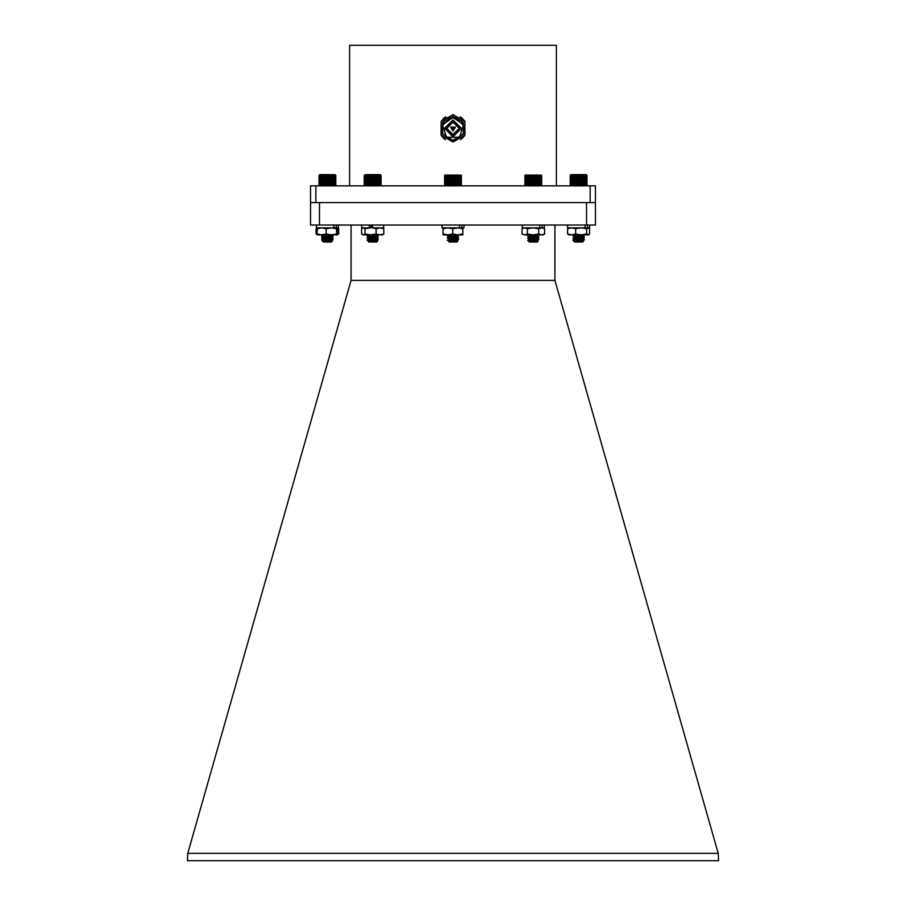 <?xml version="1.0" encoding="UTF-8"?>
<svg xmlns="http://www.w3.org/2000/svg" width="906" height="906" viewBox="0 0 906 906"><rect width="100%" height="100%" fill="white"/><g stroke="black" fill="none" stroke-linecap="round" stroke-linejoin="round"><path stroke-width="1.36" d="M464.404 135.968L460.61 139.773M453 142.072L441.131 135.221L441.131 121.506L453 114.654L464.869 121.506L464.869 135.221L453 142.072M453 141.245L440.746 132.344L445.424 117.939L460.576 117.939L465.254 132.344L453 141.245M453 140.305L442.66 134.337L442.66 122.389L453 116.421L463.34 122.389L463.34 134.337L453 140.305M453 117.304L463.521 124.949L459.501 137.304L446.499 137.304L442.479 124.949L453 117.304M461.426 128.358L453 119.943L444.574 128.358L453 136.783L461.426 128.358M453 135.877L460.52 128.358L453 120.838L445.48 128.358L453 135.877M453 135.526L460.169 128.358L453 121.2L445.831 128.358L453 135.526M453 134.552L459.195 128.358L453 122.174L446.805 128.358L453 134.552L459.183 128.358L453 122.174L446.817 128.358L453 134.552M453 131.053L450.667 127.021L455.333 127.021L453 131.053M453 130.396L454.767 127.35L451.233 127.35L453 130.396M453 129.864L454.302 127.61L451.698 127.61L453 129.864M445.39 139.762L441.516 135.855M441.516 120.872L445.503 116.885M460.486 116.874L464.404 120.747M315.832 185.855L595.457 185.855L595.457 202.582L310.543 202.582L310.543 185.855L315.832 185.855L315.832 202.582M590.168 185.855L590.168 202.582M556.352 185.855L556.352 45.3L349.648 45.3L349.648 185.855M554.948 280.384L351.052 280.384L187.746 853.384L718.254 853.384L554.948 280.384L554.925 225.05M718.254 853.384L718.571 860.7L187.429 860.7L187.746 853.384M351.052 280.384L351.075 225.05M310.588 202.582L310.588 225.05L595.412 225.05L595.412 202.582M586.567 225.05L586.567 202.582M319.433 225.05L319.433 202.582M444.914 185.775L461.007 185.855L461.414 175.47L444.676 175.379M458.017 240.951L456.93 242.027L449.07 242.027L458.006 240.917L447.643 240.339L458.617 239.331L447.417 238.244L458.617 237.089L447.383 235.968L458.617 234.858L457.122 235.73L450.191 234.858M448.051 240.339L458.617 239.048L447.383 237.927L458.481 236.885L447.383 235.685L456.794 234.858M448.844 239.331L447.383 240.339L448.878 241.347L457.122 240.226L448.844 239.048L457.054 238.006L448.844 236.806L457.122 235.73M449.172 241.155L449.897 241.313M448.844 241.302L457.054 240.532L451.165 239.728M448.844 239.048L457.054 238.289L451.165 237.485M448.844 237.089L457.156 235.968L451.165 235.232M444.914 175.13L461.086 175.13M455.39 175.051L455.39 185.855M455.933 175.47L455.933 185.436M455.095 185.436L455.095 175.47M454.586 175.051L454.586 185.855M454.223 175.47L454.223 185.436M456.182 175.051L456.182 185.855M456.749 175.47L456.749 185.436M456.93 175.051L456.93 185.855M457.507 175.47L457.507 185.436M457.632 175.051L457.632 185.855M458.232 175.47L458.232 185.436M458.289 175.051L458.289 185.855M458.889 175.47L458.889 185.436M459.489 175.47L459.489 185.436M460.022 175.47L460.022 185.436M460.463 175.47L460.463 185.436M460.837 175.47L460.837 185.436M461.12 175.47L461.12 185.436M461.313 175.47L461.313 185.436M461.403 175.47L461.403 185.436M444.586 175.47L444.586 185.436M444.665 175.47L444.665 185.436M444.835 175.47L444.835 185.436M445.106 175.47L445.106 185.436M445.458 175.47L445.458 185.436M445.888 175.47L445.888 185.436M446.398 175.47L446.398 185.436M446.975 175.47L446.975 185.436M447.575 175.051L447.575 185.855M447.632 175.47L447.632 185.436M448.221 175.051L448.221 185.855M448.334 175.47L448.334 185.436M448.923 175.051L448.923 185.855M449.093 175.47L449.093 185.436M449.67 175.051L449.67 185.855M449.897 175.47L449.897 185.436M450.441 175.051L450.441 185.855M450.735 175.47L450.735 185.436M451.256 175.051L451.256 185.855M451.596 175.47L451.596 185.436M452.083 175.051L452.083 185.855M452.468 175.47L452.468 185.436M452.909 175.051L452.909 185.855M453.351 175.47L453.351 185.436M453.747 175.051L453.747 185.855M525.242 185.798L541.301 185.855L541.709 175.47L524.959 175.402M531.528 240.339L528.753 241.404L527.802 240.418L538.492 239.524M533.306 239.105L531.471 238.991M529.455 239.524L527.688 238.55L538.923 237.429L531.471 236.738M529.455 237.281L527.688 236.296L538.628 235.288L536.76 234.858M528.255 240.339L538.923 239.388L527.688 238.267L538.923 237.146L537.405 236.239L531.46 235.571M535.14 236.693L527.722 235.979L538.923 235.175M538.096 241.166L537.235 242.027L529.364 242.027L538.096 241.166L529.976 240.656M528.753 241.404L529.489 241.766M529.455 241.766L537.417 240.566L533.306 239.943M529.183 239.444L537.417 238.323L533.306 237.7M529.183 237.191L537.417 236.07L533.306 235.447M529.455 235.028L530.735 234.858M529.331 241.8L537.462 240.792L531.46 240.067M529.149 239.671L537.462 238.55L531.46 237.825M529.149 237.429L537.405 236.239M525.242 175.107L541.369 175.107M541.426 175.47L541.426 185.436M541.142 185.436L541.142 175.47M540.78 175.47L540.78 185.436M541.618 175.47L541.618 185.436M541.72 175.47L541.72 185.436M524.88 175.47L524.88 185.436M524.97 175.47L524.97 185.436M525.152 175.47L525.152 185.436M525.412 175.47L525.412 185.436M525.763 175.47L525.763 185.436M526.205 175.47L526.205 185.436M526.714 175.47L526.714 185.436M527.292 175.47L527.292 185.436M527.904 175.051L527.904 185.855M527.949 175.47L527.949 185.436M528.549 175.051L528.549 185.855M528.662 175.47L528.662 185.436M529.24 175.051L529.24 185.855M529.421 175.47L529.421 185.436M529.987 175.051L529.987 185.855M530.225 175.47L530.225 185.436M530.769 175.051L530.769 185.855M531.052 175.47L531.052 185.436M531.573 175.051L531.573 185.855M531.913 175.47L531.913 185.436M532.4 175.051L532.4 185.855M532.796 175.47L532.796 185.436M533.238 175.051L533.238 185.855M533.679 175.47L533.679 185.436M534.076 175.051L534.076 185.855M534.551 175.47L534.551 185.436M534.902 175.051L534.902 185.855M535.423 175.47L535.423 185.436M535.718 175.051L535.718 185.855M536.261 175.47L536.261 185.436M536.499 175.051L536.499 185.855M537.065 175.47L537.065 185.436M537.247 175.051L537.247 185.855M537.836 175.47L537.836 185.436M537.96 175.051L537.96 185.855M538.549 175.47L538.549 185.436M538.606 175.051L538.606 185.855M539.217 175.47L539.217 185.436M539.806 175.47L539.806 185.436M540.327 175.47L540.327 185.436M364.427 185.583L381.12 185.436L380.701 175.051L364.574 175.186M368.368 241.585L377.802 240.815L367.496 240.158L378.312 239.173L367.077 238.04L378.312 236.919L367.077 235.798L377.677 234.858M372.604 227.372L370.871 227.259L372.604 227.1M370.871 226.364L372.604 226.262L370.871 225.809M370.871 225.288L372.604 225.13L371.369 225.05M369.354 240.339L367.496 239.875L378.312 238.89L367.077 237.768L378.312 236.636L367.077 235.515L374.348 234.858M372.604 227.089L370.871 226.976M368.855 241.279L376.805 240.237L377.813 240.849L376.636 242.027L368.81 242.027M367.134 240.339L370.18 241.087M368.538 241.132L376.851 240.011L368.595 238.946L376.851 237.768L368.595 236.704L376.805 235.571L371.471 234.858M376.805 240.237L370.86 239.569M368.538 239.173L376.851 238.04L370.86 237.315M368.538 236.636L376.851 235.798L369.014 234.858M370.871 227.531L372.604 227.383M365.186 174.62L380.282 174.62L380.973 175.322M364.269 175.47L364.269 185.436M371.585 175.051L371.585 185.855M371.97 175.47L371.97 185.436M371.098 185.436L371.098 175.47M370.769 175.051L370.769 185.855M370.237 175.47L370.237 185.436M372.423 175.051L372.423 185.855M372.853 175.47L372.853 185.436M373.261 175.051L373.261 185.855M373.725 175.47L373.725 185.436M374.087 175.051L374.087 185.855M374.597 175.47L374.597 185.436M374.903 175.051L374.903 185.855M375.446 175.47L375.446 185.436M375.696 175.051L375.696 185.855M376.262 175.47L376.262 185.436M376.454 175.051L376.454 185.855M377.043 175.47L377.043 185.436M377.179 175.051L377.179 185.855M377.768 175.47L377.768 185.436M377.847 175.051L377.847 185.855M378.448 175.47L378.448 185.436M378.459 175.051L378.459 185.855M379.059 175.47L379.059 185.436M379.603 175.47L379.603 185.436M380.067 175.47L380.067 185.436M380.452 175.47L380.452 185.436M380.758 175.47L380.758 185.436M380.973 175.47L380.973 185.436M381.098 175.47L381.098 185.436M364.337 175.47L364.337 185.436M364.484 175.47L364.484 185.436M364.733 175.47L364.733 185.436M365.061 175.47L365.061 185.436M365.48 175.47L365.48 185.436M365.967 175.47L365.967 185.436M366.534 175.47L366.534 185.436M367.145 175.051L367.145 185.855M367.168 175.47L367.168 185.436M367.768 175.051L367.768 185.855M367.87 175.47L367.87 185.436M368.459 175.051L368.459 185.855M368.617 175.47L368.617 185.436M369.195 175.051L369.195 185.855M369.41 175.47L369.41 185.436M369.965 175.051L369.965 185.855M319.059 185.526L319.059 175.379L319.388 185.855L335.809 185.436L335.333 175.051L319.105 175.322M321.868 240.339L323.306 240.022M329.059 239.626L330.611 239.512M332.287 239.354L332.785 239.071M322.491 238.233L323.306 237.78M329.059 237.383L330.611 237.259M332.287 237.112L332.785 236.817M322.491 235.99L322.128 235.39M327.27 239.467L329.059 239.343M332.661 240.69L331.324 242.027L323.453 242.027L322.842 241.37L332.661 240.656L321.777 240.045L332.649 238.765M327.27 237.213L329.059 237.1M323.238 241.166L331.279 239.886M327.519 239.467L325.718 239.309M323.555 238.742L329.059 238.176M331.551 239.784L323.238 238.912L331.279 237.632M327.519 237.213L325.718 237.055M323.555 236.5L329.059 235.934M330.95 240.486L331.551 240.294M327.836 240.339L321.811 239.716L332.581 238.776M327.394 238.346L321.777 237.791L332.581 236.523M327.394 236.104L321.777 235.549L329.433 234.858M333.012 238.64L321.777 237.508L333.012 236.387L325.877 234.858M329.24 235.945L322.083 235.379L325.107 234.858M324.076 240.407L322.627 241.2L321.902 240.339L325.979 240.724M323.544 241.019L331.505 239.818L327.394 239.195M323.544 238.776L331.551 237.508L323.238 236.387L331.494 235.492M331.551 237.542L325.548 237.066M323.238 236.67L331.551 235.549M319.161 175.266L319.807 174.62L334.971 174.62L335.616 175.266M321.324 175.47L321.324 185.436M320.747 185.436L320.747 175.47M320.237 175.47L320.237 185.436M321.924 175.051L321.924 185.855M321.97 175.47L321.97 185.436M322.57 175.051L322.57 185.855M322.672 175.47L322.672 185.436M323.261 175.051L323.261 185.855M323.431 175.47L323.431 185.436M324.008 175.051L324.008 185.855M324.235 175.47L324.235 185.436M324.778 175.051L324.778 185.855M325.061 175.47L325.061 185.436M325.582 175.051L325.582 185.855M325.922 175.47L325.922 185.436M326.409 175.051L326.409 185.855M326.794 175.47L326.794 185.436M327.247 175.051L327.247 185.855M327.678 175.47L327.678 185.436M328.085 175.051L328.085 185.855M328.561 175.47L328.561 185.436M328.912 175.051L328.912 185.855M329.422 175.47L329.422 185.436M329.727 175.051L329.727 185.855M330.271 175.47L330.271 185.436M330.509 175.051L330.509 185.855M331.075 175.47L331.075 185.436M331.268 175.051L331.268 185.855M331.856 175.47L331.856 185.436M331.981 175.051L331.981 185.855M332.57 175.47L332.57 185.436M332.638 175.051L332.638 185.855M333.238 175.47L333.238 185.436M333.238 175.051L333.238 185.855M333.838 175.47L333.838 185.436M334.371 175.47L334.371 185.436M334.824 175.47L334.824 185.436M335.197 175.47L335.197 185.436M335.492 175.47L335.492 185.436M335.684 175.47L335.684 185.436M335.809 175.47L335.809 185.436M319.048 175.47L319.048 185.436M319.218 175.47L319.218 185.436M319.467 175.47L319.467 185.436M319.818 175.47L319.818 185.436M587.031 175.458L586.193 174.62L571.029 174.62L570.236 175.47L570.621 185.855L587.031 185.447L586.601 175.051L570.621 175.051M574.245 240.339L584.189 239.501L572.988 238.335L583.792 237.078M578.606 236.659L573.068 236.036L583.906 234.858M572.988 240.305L584.223 239.184L572.988 238.052L584.223 236.93L573.068 235.753L583.668 234.858M583.543 241.03L582.547 242.027L574.676 242.027L583.543 241.03L573.951 240.452M573.566 240.917L574.495 241.483L582.717 240.362L578.606 239.75M574.563 241.347L575.14 241.506M574.597 241.8L582.762 240.588L576.816 239.864M574.778 239.331L582.717 238.108L578.606 237.497M574.778 237.078L582.717 235.866L578.606 235.254M574.449 239.456L582.762 238.335L576.816 237.621M574.449 236.93L582.762 236.092L576.816 235.367M583.657 175.051L583.657 185.855M584.257 175.47L584.257 185.436M583.566 185.436L583.566 175.47M582.977 175.051L582.977 185.855M582.83 175.47L582.83 185.436M584.279 175.051L584.279 185.855M584.88 175.47L584.88 185.436M585.435 175.47L585.435 185.436M585.91 175.47L585.91 185.436M586.307 175.47L586.307 185.436M586.624 175.47L586.624 185.436M586.85 175.47L586.85 185.436M586.986 175.47L586.986 185.436M570.18 175.47L570.18 185.436M570.372 175.47L570.372 185.436M570.599 175.47L570.599 185.436M570.916 175.47L570.916 185.436M571.312 175.47L571.312 185.436M571.799 175.47L571.799 185.436M572.354 175.47L572.354 185.436M572.954 175.051L572.954 185.855M572.977 175.47L572.977 185.436M573.577 175.051L573.577 185.855M573.668 175.47L573.668 185.436M574.257 175.051L574.257 185.855M574.404 175.47L574.404 185.436M574.982 175.051L574.982 185.855M575.185 175.47L575.185 185.436M575.752 175.051L575.752 185.855M576.012 175.47L576.012 185.436M576.544 175.051L576.544 185.855M576.862 175.47L576.862 185.436M577.36 175.051L577.36 185.855M577.734 175.47L577.734 185.436M578.198 175.051L578.198 185.855M578.617 175.47L578.617 185.436M579.036 175.051L579.036 185.855M579.5 175.47L579.5 185.436M579.863 175.051L579.863 185.855M580.372 175.47L580.372 185.436M580.689 175.051L580.689 185.855M581.222 175.47L581.222 185.436M581.482 175.051L581.482 185.855M582.037 175.47L582.037 185.436M582.252 175.051L582.252 185.855M582.467 240.871L584.189 239.931L575.967 240.339L583.951 239.433M580.837 239.127L579.07 239.014M579.568 237.87L583.951 237.179M579.568 235.617L583.815 234.858M583.883 239.388L583.317 239.059M583.883 237.146L583.317 236.817M583.94 239.728L582.717 240.441L580.837 240.022M582.603 238.244L580.837 237.78M582.603 235.99L580.837 235.526M582.762 240.384L579.07 240.147M582.762 238.131L584.223 239.535L582.717 240.362M582.762 235.888L584.189 236.976M570.259 175.39L571.029 174.62M335.616 185.639L335.707 175.356M331.403 239.852L332.593 239.444M322.853 239.105L321.777 238.459L325.979 237.984M331.154 237.632L332.593 237.191M322.853 236.862L321.777 236.206L325.979 235.741M331.154 235.379L332.23 234.903M321.902 240.339L324.042 240.09M329.818 239.705L331.154 239.592M332.015 239.512L332.615 239.161M322.763 238.391L321.811 238.131L324.042 237.848M329.818 237.451L331.154 237.349M332.015 237.27L332.615 236.919M322.763 236.149L321.811 235.888L324.042 235.594M329.818 235.209L331.154 235.107M332.015 235.016L332.966 234.858M325.684 240.679L323.465 240.566M574.279 239.535L572.988 238.765L573.962 238.278M573.962 238.561L575.525 238.414M581.278 238.029L583.804 237.508M574.279 237.293L573.453 236.375M573.962 236.307L575.525 236.16M581.278 235.775L583.804 235.254M581.278 239.082L582.728 238.708L584.223 239.886M580.44 239.161L578.606 239.048M580.44 236.919L578.606 236.806M573.419 236.387L573.962 236.024M584.223 235.39L582.717 235.866M580.293 240.339L578.266 240.668M582.717 240.792L575.944 239.92M584.223 237.361L582.762 238.765M584.189 235.435L582.717 236.296L584.223 237.01M582.399 240.871L579.24 240.509M577.371 240.339L576.782 240.283M575.174 239.682L576.329 239.535M575.174 237.429L576.329 237.293M581.278 236.828L582.762 236.523M586.692 175.13L586.193 174.62M522.354 225.05L522.354 227.836L544.246 227.836L544.246 225.05M542.128 225.05L542.128 227.836M539.75 225.05L539.75 227.836L541.686 227.836L538.719 228.708L533.045 227.836L527.371 228.708L524.665 227.836L522.116 228.618L521.958 233.975L524.665 234.858L522.116 234.076M461.834 225.05L461.834 227.836L463.94 227.836L463.94 225.05M442.06 225.05L442.06 227.836L461.834 227.836M459.444 225.05L459.444 227.836M370.871 225.05L370.871 227.836M372.604 225.05L372.604 227.836L383.646 227.836L383.646 225.05M361.754 225.05L361.754 227.836L370.531 227.836L364.993 228.708L363.306 227.836L361.63 228.708L361.63 233.975L363.306 234.858L362.411 234.586M369.274 225.05L369.274 227.836M316.443 225.05L316.443 227.836L338.334 227.836L338.334 225.05M336.217 225.05L336.217 227.836L333.838 227.836L333.838 225.05M567.666 227.836L567.666 225.05L567.666 227.836L589.557 227.836L589.557 225.05M587.439 225.05L587.439 227.836L585.05 227.836L585.05 225.05M543.136 227.836L544.653 228.708L544.653 233.975L543.136 234.858L524.665 234.858L527.371 233.975L527.371 228.708M544.653 228.708L541.686 227.836M544.653 233.975L541.686 234.858L538.719 233.975L538.719 228.708M538.719 233.975L533.045 234.858L527.371 233.975M462.83 234.847L462.83 227.836L462.83 234.858L443.17 234.858M462.706 233.975L457.734 234.858L452.762 233.975L452.762 228.708L447.915 227.836L443.057 228.708L443.17 227.836M452.762 233.975L447.915 234.858L443.057 233.975L443.057 228.708M443.057 233.975L443.17 234.847M462.706 228.708L457.734 227.836L452.762 228.708M382.525 227.836L383.77 228.708L383.77 233.975L382.525 234.858L363.306 234.858L364.993 233.975L364.993 228.708M383.77 228.708L379.92 227.836L376.058 228.708L372.604 227.836M383.77 233.975L379.92 234.858L376.058 233.975L376.058 228.708M376.058 233.975L370.531 234.858L364.993 233.975M337.225 234.858L338.719 233.975L338.719 228.708L337.225 227.836L337.225 234.858L317.564 234.858L316.987 233.975L317.564 227.836L316.058 228.708L317.089 228.244M337.281 234.813L336.534 233.975L331.324 234.858L326.126 233.975L326.126 228.708L321.562 227.836L316.987 228.708M326.126 233.975L321.562 234.858L316.987 233.975M337.281 227.87L336.534 228.708L331.324 227.836L326.126 228.708M336.534 233.975L336.534 228.708M317.089 234.439L316.058 233.975L316.058 228.708M316.058 233.975L317.564 234.858M338.391 228.505L337.587 228.119M338.391 234.178L337.587 234.563M317.021 228.629L317.44 227.904M317.021 234.054L316.806 228.708M316.806 233.975L317.44 234.779M337.338 234.779L337.983 233.975L337.338 227.904M588.436 227.836L589.591 228.708L589.591 233.975L588.436 234.858L568.775 234.858L567.632 233.975L567.632 228.708L568.56 227.95M588.798 234.643L586.601 233.975L581.108 234.858L575.627 233.975L575.627 228.708L571.629 227.836L567.632 228.708M575.627 233.975L571.629 234.858L567.632 233.975M588.798 228.04L586.601 228.708L581.108 227.836L575.627 228.708M586.601 233.975L586.601 228.708M443.51 138.256L443.011 137.746M442.796 119.196L443.838 118.165M462.388 118.369L462.887 118.867M447.383 237.927L448.878 239.105M458.617 239.048L457.122 240.226M447.417 237.893L448.844 236.806M457.122 237.972L458.583 237.123M448.878 236.851L447.417 236.002M458.583 239.014L457.111 238.153M458.583 236.76L457.111 235.911M447.417 235.639L448.776 234.858M458.006 240.917L457.111 240.396M538.923 239.388L537.417 240.566M537.417 238.323L538.889 237.463M537.417 236.07L538.889 235.22M538.877 239.343L537.405 238.493M527.722 238.221L529.195 237.361M527.722 235.979L529.195 235.118M538.085 241.132L537.405 240.736M527.802 240.418L529.195 239.614M368.187 234.858L367.077 235.798M367.077 240.011L368.595 241.189M368.765 242.027L368.3 241.562M376.805 240.067L378.278 239.207M368.595 238.946L367.123 238.085M376.805 237.825L378.278 236.964M368.595 236.704L367.123 235.843M376.805 235.571L378.051 234.858M367.111 239.965L368.583 239.116M378.278 238.844L376.805 237.995M367.111 237.723L368.583 236.862M378.278 236.602L376.805 235.741M365.118 174.62L364.427 175.322M323.283 236.613L321.777 238.04M321.777 239.762L321.845 240.362L322.559 239.943M331.573 240.022L332.966 239.207M321.845 238.108L322.559 237.7M331.573 237.78L332.966 236.964M331.573 235.537L332.74 234.858M321.777 235.266L323.272 236.443M323.272 240.939L321.811 240.079M331.505 239.818L332.978 238.958M323.272 238.686L321.811 237.836M331.505 237.565L332.978 236.715M331.505 235.322L332.309 234.858M321.811 239.716L323.283 238.856M332.966 238.595L331.494 237.734M321.811 235.22L322.445 234.858M332.661 240.656L331.494 239.988M582.728 236.047L584.223 237.213M574.495 239.229L573.022 238.38M582.717 238.108L584.189 237.259M574.495 236.987L573.022 236.126M573.022 240.271L574.495 239.411M584.2 239.15L582.728 238.289M573.022 238.018L574.495 237.168M573.022 235.775L574.495 234.926M583.532 241.007L582.728 240.543M582.547 242.027L583.487 241.075M582.717 238.199L583.94 237.474M582.717 235.945L583.94 235.232M583.317 240.951L582.717 240.611M331.924 240.237L332.966 239.626M331.924 237.984L332.966 237.372M331.924 235.741L332.966 235.13M321.811 235.888L322.559 235.447M574.676 242.027L573.238 240.588M523.475 227.836L522.116 228.618"/></g></svg>
